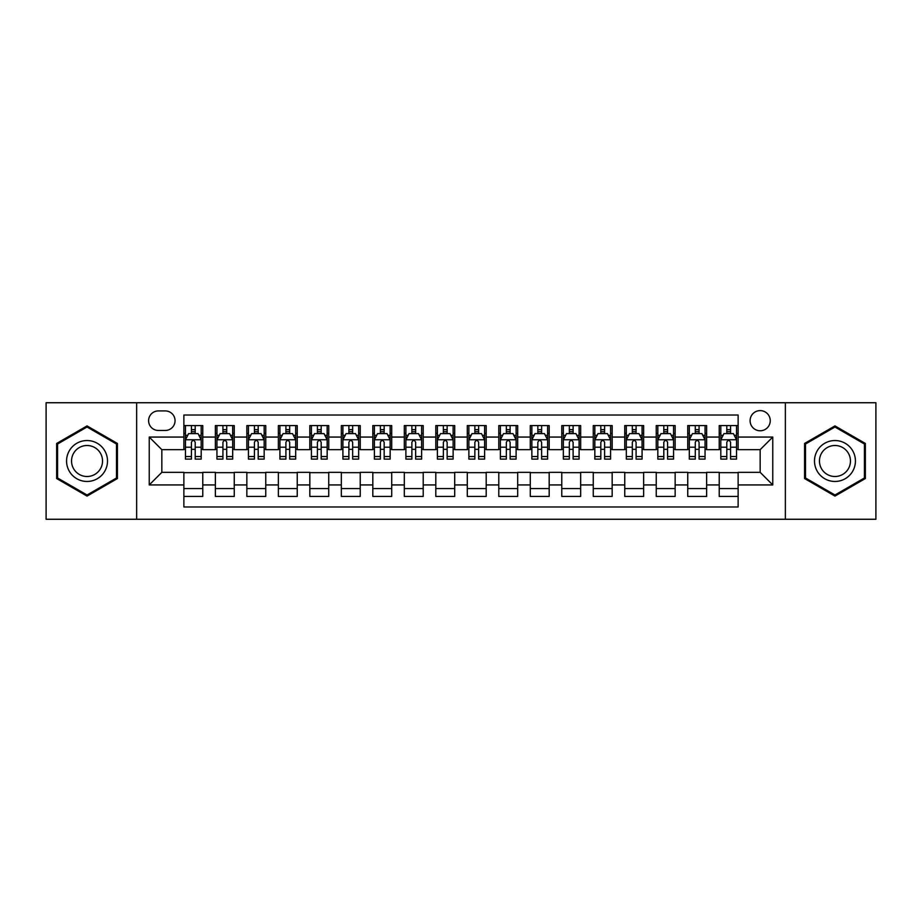 <?xml version="1.0" encoding="UTF-8"?>
<svg xmlns="http://www.w3.org/2000/svg" width="922" height="922" viewBox="0 0 922 922"><rect width="100%" height="100%" fill="white"/><g stroke="black" fill="none" stroke-linecap="round" stroke-linejoin="round"><path stroke-width="1.38" d="M760.166 410.613A10.073 10.073 0 0 0 750.093 420.686A10.073 10.073 0 0 0 760.166 430.77A10.073 10.073 0 0 0 770.25 420.686A10.073 10.073 0 0 0 760.166 410.613M785.36 519.259L875.9 519.259L875.9 402.741L785.36 402.741L785.36 519.259L136.64 519.259L136.64 402.741L46.1 402.741L46.1 519.259L136.64 519.259M738.13 425.572L719.229 425.572L719.229 437.063L706.632 437.063L706.632 449.659L719.229 449.659L719.229 437.063M706.632 437.063L706.632 425.572L687.743 425.572L687.743 437.063L675.146 437.063L675.146 449.659L687.743 449.659L687.743 437.063M675.146 437.063L675.146 425.572L656.245 425.572L656.245 437.063L643.648 437.063L643.648 449.659L656.245 449.659L656.245 437.063M643.648 437.063L643.648 425.572L624.759 425.572L624.759 437.063L612.162 437.063L612.162 449.659L624.759 449.659L624.759 437.063M612.162 437.063L612.162 425.572L593.261 425.572L593.261 437.063L580.664 437.063L580.664 449.659L593.261 449.659L593.261 437.063M580.664 437.063L580.664 425.572L561.775 425.572L561.775 437.063L549.178 437.063L549.178 449.659L561.775 449.659L561.775 437.063M549.178 437.063L549.178 425.572L530.277 425.572L530.277 437.063L517.68 437.063L517.68 449.659L530.277 449.659L530.277 437.063M517.68 437.063L517.68 425.572L498.79 425.572L498.79 437.063L486.194 437.063L486.194 449.659L498.79 449.659L498.79 437.063M486.194 437.063L486.194 425.572L467.293 425.572L467.293 437.063L454.707 437.063L454.707 449.659L467.293 449.659L467.293 437.063M454.707 437.063L454.707 425.572L435.806 425.572L435.806 437.063L423.21 437.063L423.21 449.659L435.806 449.659L435.806 437.063M423.21 437.063L423.21 425.572L404.32 425.572L404.32 437.063L391.723 437.063L391.723 449.659L404.32 449.659L404.32 437.063M391.723 437.063L391.723 425.572L372.822 425.572L372.822 437.063L360.225 437.063L360.225 449.659L372.822 449.659L372.822 437.063M360.225 437.063L360.225 425.572L341.336 425.572L341.336 437.063L328.739 437.063L328.739 449.659L341.336 449.659L341.336 437.063M328.739 437.063L328.739 425.572L309.838 425.572L309.838 437.063L297.241 437.063L297.241 449.659L309.838 449.659L309.838 437.063M297.241 437.063L297.241 425.572L278.352 425.572L278.352 437.063L265.755 437.063L265.755 449.659L278.352 449.659L278.352 437.063M265.755 437.063L265.755 425.572L246.854 425.572L246.854 437.063L234.257 437.063L234.257 449.659L246.854 449.659L246.854 437.063M234.257 437.063L234.257 425.572L215.368 425.572L215.368 449.659L202.771 449.659L202.771 425.572L183.87 425.572M183.87 496.428L202.771 496.428L202.771 472.341L215.368 472.341L215.368 496.428L234.257 496.428L234.257 472.341L246.854 472.341L246.854 484.937L234.257 484.937M246.854 484.937L246.854 496.428L265.755 496.428L265.755 472.341L278.352 472.341L278.352 484.937L265.755 484.937M278.352 484.937L278.352 496.428L297.241 496.428L297.241 472.341L309.838 472.341L309.838 484.937L297.241 484.937M309.838 484.937L309.838 496.428L328.739 496.428L328.739 472.341L341.336 472.341L341.336 484.937L328.739 484.937M341.336 484.937L341.336 496.428L360.225 496.428L360.225 472.341L372.822 472.341L372.822 484.937L360.225 484.937M372.822 484.937L372.822 496.428L391.723 496.428L391.723 472.341L404.32 472.341L404.32 484.937L391.723 484.937M404.32 484.937L404.32 496.428L423.21 496.428L423.21 472.341L435.806 472.341L435.806 484.937L423.21 484.937M435.806 484.937L435.806 496.428L454.707 496.428L454.707 472.341L467.293 472.341L467.293 484.937L454.707 484.937M467.293 484.937L467.293 496.428L486.194 496.428L486.194 472.341L498.79 472.341L498.79 484.937L486.194 484.937M498.79 484.937L498.79 496.428L517.68 496.428L517.68 472.341L530.277 472.341L530.277 484.937L517.68 484.937M530.277 484.937L530.277 496.428L549.178 496.428L549.178 472.341L561.775 472.341L561.775 484.937L549.178 484.937M561.775 484.937L561.775 496.428L580.664 496.428L580.664 472.341L593.261 472.341L593.261 484.937L580.664 484.937M593.261 484.937L593.261 496.428L612.162 496.428L612.162 472.341L624.759 472.341L624.759 484.937L612.162 484.937M624.759 484.937L624.759 496.428L643.648 496.428L643.648 472.341L656.245 472.341L656.245 484.937L643.648 484.937M656.245 484.937L656.245 496.428L675.146 496.428L675.146 472.341L687.743 472.341L687.743 484.937L675.146 484.937M687.743 484.937L687.743 496.428L706.632 496.428L706.632 472.341L719.229 472.341L719.229 484.937L706.632 484.937M158.365 430.459L165.292 430.459A9.762 9.762 0 0 0 175.053 420.686A9.762 9.762 0 0 0 165.292 410.924L158.365 410.924A9.762 9.762 0 0 0 148.603 420.686A9.762 9.762 0 0 0 158.365 430.459M785.36 402.741L136.64 402.741M738.13 437.063L738.13 415.027L183.87 415.027L183.87 449.659L161.834 449.659L161.834 472.341L183.87 472.341L183.87 506.973L738.13 506.973L738.13 472.341L760.166 472.341L760.166 449.659L738.13 449.659L738.13 437.063L772.763 437.063L772.763 484.937L738.13 484.937M183.87 484.937L149.237 484.937L149.237 437.063L183.87 437.063M719.229 484.937L719.229 496.428L738.13 496.428M183.87 433.444L185.449 433.444M191.43 433.444L195.21 433.444M201.192 433.444L202.771 433.444M183.87 449.348L185.449 449.348M191.43 449.348L195.21 449.348M201.192 449.348L202.771 449.348M183.87 472.652L202.771 472.652M183.87 488.556L202.771 488.556M215.368 449.348L216.947 449.348M222.928 449.348L226.708 449.348M232.69 449.348L234.257 449.348M215.368 433.444L216.947 433.444M222.928 433.444L226.708 433.444M232.69 433.444L234.257 433.444M215.368 472.652L234.257 472.652M215.368 488.556L234.257 488.556M246.854 472.652L265.755 472.652M246.854 488.556L265.755 488.556M246.854 433.444L248.433 433.444M254.414 433.444L258.195 433.444M264.176 433.444L265.755 433.444M246.854 449.348L248.433 449.348M254.414 449.348L258.195 449.348M264.176 449.348L265.755 449.348M278.352 472.652L297.241 472.652M278.352 488.556L297.241 488.556M278.352 433.444L279.919 433.444M285.912 433.444L289.681 433.444M295.674 433.444L297.241 433.444M278.352 449.348L279.919 449.348M285.912 449.348L289.681 449.348M295.674 449.348L297.241 449.348M309.838 472.652L328.739 472.652M309.838 488.556L328.739 488.556M309.838 433.444L311.417 433.444M317.399 433.444L321.179 433.444M327.16 433.444L328.739 433.444M309.838 449.348L311.417 449.348M317.399 449.348L321.179 449.348M327.16 449.348L328.739 449.348M341.336 472.652L360.225 472.652M341.336 488.556L360.225 488.556M341.336 433.444L342.903 433.444M348.885 433.444L352.665 433.444M358.658 433.444L360.225 433.444M341.336 449.348L342.903 449.348M348.885 449.348L352.665 449.348M358.658 449.348L360.225 449.348M372.822 472.652L391.723 472.652M372.822 488.556L391.723 488.556M372.822 433.444L374.401 433.444M380.383 433.444L384.163 433.444M390.144 433.444L391.723 433.444M372.822 449.348L374.401 449.348M380.383 449.348L384.163 449.348M390.144 449.348L391.723 449.348M404.32 472.652L423.21 472.652M404.32 488.556L423.21 488.556M404.32 433.444L405.887 433.444M411.869 433.444L415.649 433.444M421.631 433.444L423.21 433.444M404.32 449.348L405.887 449.348M411.869 449.348L415.649 449.348M421.631 449.348L423.21 449.348M435.806 472.652L454.707 472.652M435.806 488.556L454.707 488.556M435.806 433.444L437.385 433.444M443.367 433.444L447.147 433.444M453.128 433.444L454.707 433.444M435.806 449.348L437.385 449.348M443.367 449.348L447.147 449.348M453.128 449.348L454.707 449.348M467.293 472.652L486.194 472.652M467.293 488.556L486.194 488.556M467.293 433.444L468.872 433.444M474.853 433.444L478.633 433.444M484.615 433.444L486.194 433.444M467.293 449.348L468.872 449.348M474.853 449.348L478.633 449.348M484.615 449.348L486.194 449.348M498.79 472.652L517.68 472.652M498.79 488.556L517.68 488.556M498.79 433.444L500.369 433.444M506.351 433.444L510.131 433.444M516.113 433.444L517.68 433.444M498.79 449.348L500.369 449.348M506.351 449.348L510.131 449.348M516.113 449.348L517.68 449.348M530.277 472.652L549.178 472.652M530.277 488.556L549.178 488.556M530.277 433.444L531.856 433.444M537.837 433.444L541.617 433.444M547.599 433.444L549.178 433.444M530.277 449.348L531.856 449.348M537.837 449.348L541.617 449.348M547.599 449.348L549.178 449.348M561.775 472.652L580.664 472.652M561.775 488.556L580.664 488.556M561.775 433.444L563.342 433.444M569.335 433.444L573.115 433.444M579.097 433.444L580.664 433.444M561.775 449.348L563.342 449.348M569.335 449.348L573.115 449.348M579.097 449.348L580.664 449.348M593.261 472.652L612.162 472.652M593.261 488.556L612.162 488.556M593.261 433.444L594.84 433.444M600.821 433.444L604.602 433.444M610.583 433.444L612.162 433.444M593.261 449.348L594.84 449.348M600.821 449.348L604.602 449.348M610.583 449.348L612.162 449.348M624.759 472.652L643.648 472.652M624.759 488.556L643.648 488.556M624.759 433.444L626.326 433.444M632.319 433.444L636.088 433.444M642.081 433.444L643.648 433.444M624.759 449.348L626.326 449.348M632.319 449.348L636.088 449.348M642.081 449.348L643.648 449.348M656.245 472.652L675.146 472.652M656.245 488.556L675.146 488.556M656.245 433.444L657.824 433.444M663.805 433.444L667.586 433.444M673.567 433.444L675.146 433.444M656.245 449.348L657.824 449.348M663.805 449.348L667.586 449.348M673.567 449.348L675.146 449.348M687.743 472.652L706.632 472.652M687.743 488.556L706.632 488.556M687.743 433.444L689.31 433.444M695.292 433.444L699.072 433.444M705.053 433.444L706.632 433.444M687.743 449.348L689.31 449.348M695.292 449.348L699.072 449.348M705.053 449.348L706.632 449.348M719.229 472.652L738.13 472.652M719.229 488.556L738.13 488.556M719.229 433.444L720.808 433.444M726.79 433.444L730.57 433.444M736.551 433.444L738.13 433.444M719.229 449.348L720.808 449.348M726.79 449.348L730.57 449.348M736.551 449.348L738.13 449.348M161.834 449.659L149.237 437.063M161.834 472.341L149.237 484.937M772.763 437.063L760.166 449.659M772.763 484.937L760.166 472.341M87.037 496.094L117.428 478.541L117.428 443.459L87.037 425.906L56.645 443.459L56.645 478.541L87.037 496.094M865.355 443.459L834.963 425.906L804.572 443.459L804.572 478.541L834.963 496.094L865.355 478.541L865.355 443.459M195.21 429.664L191.43 429.664M201.192 456.54L195.21 456.54L195.21 459.11L201.192 459.11L201.192 439.898L198.046 433.605L188.595 433.605L185.449 439.898L185.449 459.11L191.43 459.11L191.43 456.54L185.449 456.54M185.449 439.898L185.449 425.572M201.192 439.898L201.192 425.572M191.43 433.605L191.43 425.572M195.21 425.572L195.21 433.605M195.21 456.54L195.21 442.26C193.954 439.84 192.698 439.84 191.43 442.26L191.43 456.54M87.037 440.532A20.468 20.468 0 0 0 66.568 461A20.468 20.468 0 0 0 87.037 481.468A20.468 20.468 0 0 0 107.505 461A20.468 20.468 0 0 0 87.037 440.532M87.037 445.499A15.501 15.501 0 0 0 71.536 461A15.501 15.501 0 0 0 87.037 476.501A15.501 15.501 0 0 0 102.538 461A15.501 15.501 0 0 0 87.037 445.499M116.483 477.999L87.037 494.999L57.59 477.999L57.59 444.001L87.037 427.001L116.483 444.001L116.483 477.999M817.238 450.766A20.468 20.468 0 0 0 824.729 478.725A20.468 20.468 0 0 0 852.689 471.234A20.468 20.468 0 0 0 845.197 443.275A20.468 20.468 0 0 0 817.238 450.766M821.537 453.255A15.501 15.501 0 0 0 827.207 474.427A15.501 15.501 0 0 0 848.378 468.745A15.501 15.501 0 0 0 842.708 447.573A15.501 15.501 0 0 0 821.537 453.255M864.41 444.001L864.41 477.999L834.963 494.999L805.517 477.999L805.517 444.001L834.963 427.001L864.41 444.001M226.708 429.664L222.928 429.664M232.69 456.54L226.708 456.54L226.708 459.11L232.69 459.11L232.69 439.898L229.543 433.605L220.093 433.605L216.947 439.898L216.947 459.11L222.928 459.11L222.928 456.54L216.947 456.54M216.947 439.898L216.947 425.572M232.69 439.898L232.69 425.572M222.928 433.605L222.928 425.572M226.708 425.572L226.708 433.605M226.708 456.54L226.708 442.26C225.441 439.84 224.184 439.84 222.928 442.26L222.928 456.54M258.195 429.664L254.414 429.664M264.176 456.54L258.195 456.54L258.195 459.11L264.176 459.11L264.176 439.898L261.03 433.605L251.579 433.605L248.433 439.898L248.433 459.11L254.414 459.11L254.414 456.54L248.433 456.54M248.433 439.898L248.433 425.572M264.176 439.898L264.176 425.572M254.414 433.605L254.414 425.572M258.195 425.572L258.195 433.605M258.195 456.54L258.195 442.26C256.938 439.84 255.682 439.84 254.414 442.26L254.414 456.54M289.681 429.664L285.912 429.664M295.674 456.54L289.681 456.54L289.681 459.11L295.674 459.11L295.674 439.898L292.516 433.605L283.077 433.605L279.919 439.898L279.919 459.11L285.912 459.11L285.912 456.54L279.919 456.54M279.919 439.898L279.919 425.572M295.674 439.898L295.674 425.572M285.912 433.605L285.912 425.572M289.681 425.572L289.681 433.605M289.681 456.54L289.681 442.26C288.425 439.84 287.168 439.84 285.912 442.26L285.912 456.54M321.179 429.664L317.399 429.664M327.16 456.54L321.179 456.54L321.179 459.11L327.16 459.11L327.16 439.898L324.014 433.605L314.563 433.605L311.417 439.898L311.417 459.11L317.399 459.11L317.399 456.54L311.417 456.54M311.417 439.898L311.417 425.572M327.16 439.898L327.16 425.572M317.399 433.605L317.399 425.572M321.179 425.572L321.179 433.605M321.179 456.54L321.179 442.26C319.922 439.84 318.655 439.84 317.399 442.26L317.399 456.54M352.665 429.664L348.885 429.664M358.658 456.54L352.665 456.54L352.665 459.11L358.658 459.11L358.658 439.898L355.5 433.605L346.061 433.605L342.903 439.898L342.903 459.11L348.885 459.11L348.885 456.54L342.903 456.54M342.903 439.898L342.903 425.572M358.658 439.898L358.658 425.572M348.885 433.605L348.885 425.572M352.665 425.572L352.665 433.605M352.665 456.54L352.665 442.26C351.409 439.84 350.153 439.84 348.885 442.26L348.885 456.54M384.163 429.664L380.383 429.664M390.144 456.54L384.163 456.54L384.163 459.11L390.144 459.11L390.144 439.898L386.998 433.605L377.547 433.605L374.401 439.898L374.401 459.11L380.383 459.11L380.383 456.54L374.401 456.54M374.401 439.898L374.401 425.572M390.144 439.898L390.144 425.572M380.383 433.605L380.383 425.572M384.163 425.572L384.163 433.605M384.163 456.54L384.163 442.26C382.907 439.84 381.639 439.84 380.383 442.26L380.383 456.54M415.649 429.664L411.869 429.664M421.631 456.54L415.649 456.54L415.649 459.11L421.631 459.11L421.631 439.898L418.484 433.605L409.034 433.605L405.887 439.898L405.887 459.11L411.869 459.11L411.869 456.54L405.887 456.54M405.887 439.898L405.887 425.572M421.631 439.898L421.631 425.572M411.869 433.605L411.869 425.572M415.649 425.572L415.649 433.605M415.649 456.54L415.649 442.26C414.393 439.84 413.137 439.84 411.869 442.26L411.869 456.54M447.147 429.664L443.367 429.664M453.128 456.54L447.147 456.54L447.147 459.11L453.128 459.11L453.128 439.898L449.982 433.605L440.532 433.605L437.385 439.898L437.385 459.11L443.367 459.11L443.367 456.54L437.385 456.54M437.385 439.898L437.385 425.572M453.128 439.898L453.128 425.572M443.367 433.605L443.367 425.572M447.147 425.572L447.147 433.605M447.147 456.54L447.147 442.26C445.891 439.84 444.623 439.84 443.367 442.26L443.367 456.54M478.633 429.664L474.853 429.664M484.615 456.54L478.633 456.54L478.633 459.11L484.615 459.11L484.615 439.898L481.468 433.605L472.018 433.605L468.872 439.898L468.872 459.11L474.853 459.11L474.853 456.54L468.872 456.54M468.872 439.898L468.872 425.572M484.615 439.898L484.615 425.572M474.853 433.605L474.853 425.572M478.633 425.572L478.633 433.605M478.633 456.54L478.633 442.26C477.377 439.84 476.121 439.84 474.853 442.26L474.853 456.54M510.131 429.664L506.351 429.664M516.113 456.54L510.131 456.54L510.131 459.11L516.113 459.11L516.113 439.898L512.966 433.605L503.516 433.605L500.369 439.898L500.369 459.11L506.351 459.11L506.351 456.54L500.369 456.54M500.369 439.898L500.369 425.572M516.113 439.898L516.113 425.572M506.351 433.605L506.351 425.572M510.131 425.572L510.131 433.605M510.131 456.54L510.131 442.26C508.863 439.84 507.607 439.84 506.351 442.26L506.351 456.54M541.617 429.664L537.837 429.664M547.599 456.54L541.617 456.54L541.617 459.11L547.599 459.11L547.599 439.898L544.453 433.605L535.002 433.605L531.856 439.898L531.856 459.11L537.837 459.11L537.837 456.54L531.856 456.54M531.856 439.898L531.856 425.572M547.599 439.898L547.599 425.572M537.837 433.605L537.837 425.572M541.617 425.572L541.617 433.605M541.617 456.54L541.617 442.26C540.361 439.84 539.105 439.84 537.837 442.26L537.837 456.54M573.115 429.664L569.335 429.664M579.097 456.54L573.115 456.54L573.115 459.11L579.097 459.11L579.097 439.898L575.939 433.605L566.5 433.605L563.342 439.898L563.342 459.11L569.335 459.11L569.335 456.54L563.342 456.54M563.342 439.898L563.342 425.572M579.097 439.898L579.097 425.572M569.335 433.605L569.335 425.572M573.115 425.572L573.115 433.605M573.115 456.54L573.115 442.26C571.847 439.84 570.591 439.84 569.335 442.26L569.335 456.54M604.602 429.664L600.821 429.664M610.583 456.54L604.602 456.54L604.602 459.11L610.583 459.11L610.583 439.898L607.437 433.605L597.986 433.605L594.84 439.898L594.84 459.11L600.821 459.11L600.821 456.54L594.84 456.54M594.84 439.898L594.84 425.572M610.583 439.898L610.583 425.572M600.821 433.605L600.821 425.572M604.602 425.572L604.602 433.605M604.602 456.54L604.602 442.26C603.345 439.84 602.089 439.84 600.821 442.26L600.821 456.54M636.088 429.664L632.319 429.664M642.081 456.54L636.088 456.54L636.088 459.11L642.081 459.11L642.081 439.898L638.923 433.605L629.484 433.605L626.326 439.898L626.326 459.11L632.319 459.11L632.319 456.54L626.326 456.54M626.326 439.898L626.326 425.572M642.081 439.898L642.081 425.572M632.319 433.605L632.319 425.572M636.088 425.572L636.088 433.605M636.088 456.54L636.088 442.26C634.832 439.84 633.575 439.84 632.319 442.26L632.319 456.54M667.586 429.664L663.805 429.664M673.567 456.54L667.586 456.54L667.586 459.11L673.567 459.11L673.567 439.898L670.421 433.605L660.97 433.605L657.824 439.898L657.824 459.11L663.805 459.11L663.805 456.54L657.824 456.54M657.824 439.898L657.824 425.572M673.567 439.898L673.567 425.572M663.805 433.605L663.805 425.572M667.586 425.572L667.586 433.605M667.586 456.54L667.586 442.26C666.329 439.84 665.062 439.84 663.805 442.26L663.805 456.54M699.072 429.664L695.292 429.664M705.053 456.54L699.072 456.54L699.072 459.11L705.053 459.11L705.053 439.898L701.907 433.605L692.457 433.605L689.31 439.898L689.31 459.11L695.292 459.11L695.292 456.54L689.31 456.54M689.31 439.898L689.31 425.572M705.053 439.898L705.053 425.572M695.292 433.605L695.292 425.572M699.072 425.572L699.072 433.605M699.072 456.54L699.072 442.26C697.816 439.84 696.559 439.84 695.292 442.26L695.292 456.54M730.57 429.664L726.79 429.664M736.551 456.54L730.57 456.54L730.57 459.11L736.551 459.11L736.551 439.898L733.405 433.605L723.954 433.605L720.808 439.898L720.808 459.11L726.79 459.11L726.79 456.54L720.808 456.54M720.808 439.898L720.808 425.572M736.551 439.898L736.551 425.572M726.79 433.605L726.79 425.572M730.57 425.572L730.57 433.605M730.57 456.54L730.57 442.26C729.314 439.84 728.046 439.84 726.79 442.26L726.79 456.54M215.368 484.937L202.771 484.937M215.368 437.063L202.771 437.063M201.111 439.748L185.529 439.748M185.449 435.334L187.731 435.334M198.91 435.334L201.192 435.334M191.43 447.205L185.449 447.205M201.192 447.205L195.21 447.205M195.21 431.669L191.43 431.669M232.609 439.748L217.016 439.748M216.947 435.334L219.229 435.334M230.408 435.334L232.69 435.334M222.928 447.205L216.947 447.205M232.69 447.205L226.708 447.205M226.708 431.669L222.928 431.669M264.095 439.748L248.514 439.748M248.433 435.334L250.715 435.334M261.894 435.334L264.176 435.334M254.414 447.205L248.433 447.205M264.176 447.205L258.195 447.205M258.195 431.669L254.414 431.669M295.593 439.748L280 439.748M279.919 435.334L282.201 435.334M293.392 435.334L295.674 435.334M285.912 447.205L279.919 447.205M295.674 447.205L289.681 447.205M289.681 431.669L285.912 431.669M327.08 439.748L311.498 439.748M311.417 435.334L313.699 435.334M324.878 435.334L327.16 435.334M317.399 447.205L311.417 447.205M327.16 447.205L321.179 447.205M321.179 431.669L317.399 431.669M358.577 439.748L342.984 439.748M342.903 435.334L345.185 435.334M356.365 435.334L358.658 435.334M348.885 447.205L342.903 447.205M358.658 447.205L352.665 447.205M352.665 431.669L348.885 431.669M390.064 439.748L374.482 439.748M374.401 435.334L376.683 435.334M387.862 435.334L390.144 435.334M380.383 447.205L374.401 447.205M390.144 447.205L384.163 447.205M384.163 431.669L380.383 431.669M421.561 439.748L405.968 439.748M405.887 435.334L408.169 435.334M419.349 435.334L421.631 435.334M411.869 447.205L405.887 447.205M421.631 447.205L415.649 447.205M415.649 431.669L411.869 431.669M453.048 439.748L437.454 439.748M437.385 435.334L439.667 435.334M450.846 435.334L453.128 435.334M443.367 447.205L437.385 447.205M453.128 447.205L447.147 447.205M447.147 431.669L443.367 431.669M484.546 439.748L468.952 439.748M468.872 435.334L471.154 435.334M482.333 435.334L484.615 435.334M474.853 447.205L468.872 447.205M484.615 447.205L478.633 447.205M478.633 431.669L474.853 431.669M516.032 439.748L500.439 439.748M500.369 435.334L502.651 435.334M513.831 435.334L516.113 435.334M506.351 447.205L500.369 447.205M516.113 447.205L510.131 447.205M510.131 431.669L506.351 431.669M547.518 439.748L531.936 439.748M531.856 435.334L534.138 435.334M545.317 435.334L547.599 435.334M537.837 447.205L531.856 447.205M547.599 447.205L541.617 447.205M541.617 431.669L537.837 431.669M579.016 439.748L563.423 439.748M563.342 435.334L565.635 435.334M576.815 435.334L579.097 435.334M569.335 447.205L563.342 447.205M579.097 447.205L573.115 447.205M573.115 431.669L569.335 431.669M610.502 439.748L594.921 439.748M594.84 435.334L597.122 435.334M608.301 435.334L610.583 435.334M600.821 447.205L594.84 447.205M610.583 447.205L604.602 447.205M604.602 431.669L600.821 431.669M642 439.748L626.407 439.748M626.326 435.334L628.608 435.334M639.799 435.334L642.081 435.334M632.319 447.205L626.326 447.205M642.081 447.205L636.088 447.205M636.088 431.669L632.319 431.669M673.486 439.748L657.905 439.748M657.824 435.334L660.106 435.334M671.285 435.334L673.567 435.334M663.805 447.205L657.824 447.205M673.567 447.205L667.586 447.205M667.586 431.669L663.805 431.669M704.984 439.748L689.391 439.748M689.31 435.334L691.592 435.334M702.771 435.334L705.053 435.334M695.292 447.205L689.31 447.205M705.053 447.205L699.072 447.205M699.072 431.669L695.292 431.669M736.471 439.748L720.889 439.748M720.808 435.334L723.09 435.334M734.269 435.334L736.551 435.334M726.79 447.205L720.808 447.205M736.551 447.205L730.57 447.205M730.57 431.669L726.79 431.669"/></g></svg>
